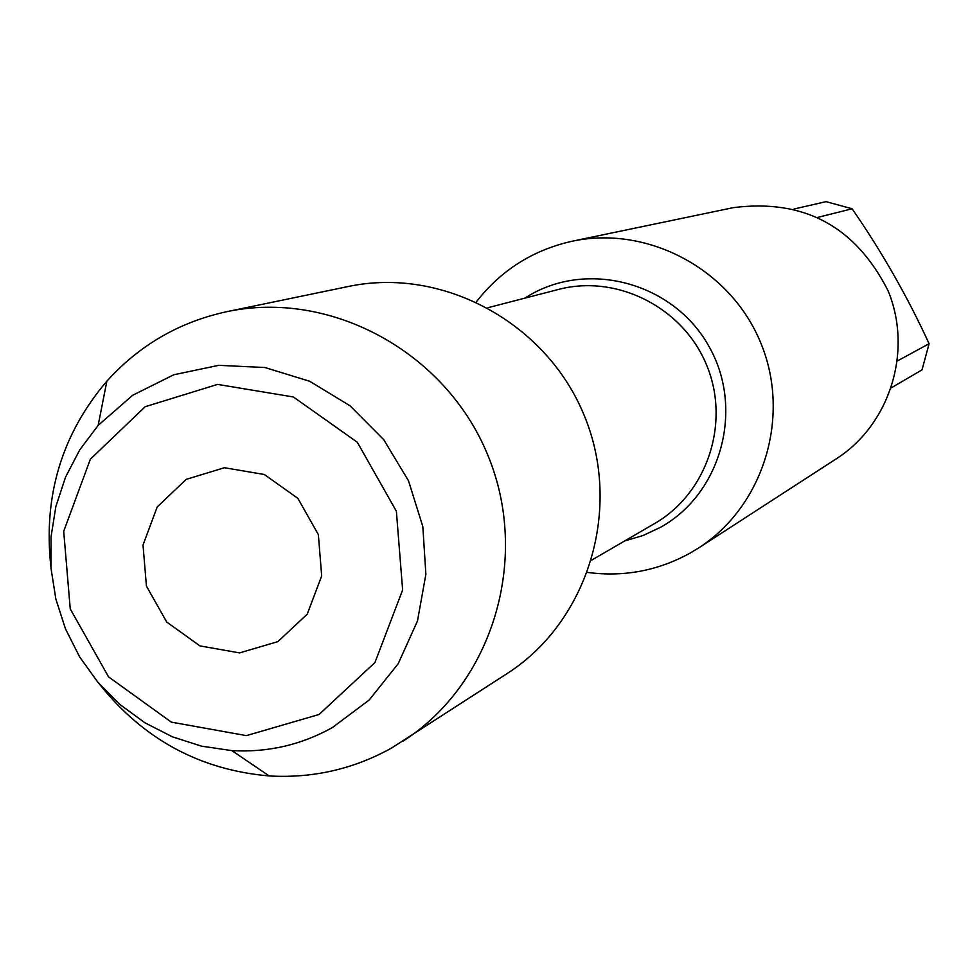 <?xml version="1.0" encoding="UTF-8"?>
<svg xmlns="http://www.w3.org/2000/svg" width="978" height="978" viewBox="0 0 978 978"><rect width="100%" height="100%" fill="white"/><g stroke="black" fill="none" stroke-linecap="round" stroke-linejoin="round"><path stroke-width="1.47" d="M476.359 301.835C501.115 270.124 533.132 249.903 572.423 241.175C648.121 225.038 730.872 269.439 760.823 343.058C791.3 416.469 763.708 506.237 698.561 547.998L690.187 553.059C658.121 570.736 623.927 577.203 587.595 572.436M698.561 547.998L836.483 458.694C890.176 424.256 912.963 350.735 888.061 290.759C855.42 226.334 803.83 198.632 733.28 207.654L572.423 241.175M794.148 208.974L826.08 201.651L852.119 208.766C882.009 252.031 907.67 297.019 929.1 343.73L922.022 369.867L891.361 387.801M897.486 360.906L929.1 343.73M852.119 208.766L817.865 217.373M98.937 683.5C143.118 739.148 199.867 769.967 269.17 775.933C312.667 778.451 353.437 769.16 391.518 748.084L507.325 673.426C588.548 621.25 622.778 508.303 584.294 415.626C546.482 322.691 442.704 266.468 348.266 286.505L226.798 311.676C179.377 321.982 139.402 345.136 106.883 381.127C61.81 434.122 43.142 495.932 50.868 566.58M403.278 740.969C492.912 683.414 530.602 558.193 487.863 455.271C445.858 352.056 330.992 289.537 226.798 311.676M332.373 727.583L369.207 699.979L398.193 663.72L417.484 620.957L425.882 574.294L422.826 526.58L408.486 480.76L383.731 439.66L350.087 405.809L309.671 381.273L264.965 367.52L218.717 365.332L173.754 374.782L132.751 395.222L98.155 425.369L79.78 449.807L65.575 477.044L55.893 506.372L51.003 537.032L50.99 568.206L55.868 599.098L65.489 628.903L79.609 656.861L97.873 682.253L119.805 704.404L144.854 722.754L172.348 736.801L201.615 746.177L231.872 750.615C267.63 752.644 301.138 744.967 332.373 727.583M319.085 714.478L246.395 735.627L171.346 722.131L108.595 676.91L70.245 608.903L63.704 531.323L90.355 459.208L145.172 406.714L217.617 384.391L293.4 396.982L357.312 442.252L396.371 511.213L402.63 589.954L374.941 662.534L319.085 714.478M277.911 641.605L239.61 652.901L199.952 645.908L166.737 622.057L146.431 586.079L143.02 545.039L157.189 506.959L186.223 479.354L224.439 467.728L264.304 474.489L297.85 498.34L318.351 534.587L321.689 575.944L307.226 614.16L277.911 641.605M524.758 298.18L529.049 295.552C589.049 259.879 673.597 283.192 708.647 345.845C744.613 407.96 721.764 493.279 660.651 527.24L643.133 535.492L624.575 541.005M591.727 560.113L654.624 523.523C707.241 493.315 730.652 422.814 706.703 365.307C683.28 307.593 617.057 273.938 558.401 289.464L487.961 307.703M231.872 750.615L269.17 775.933M98.155 425.369L106.883 381.127"/></g></svg>
